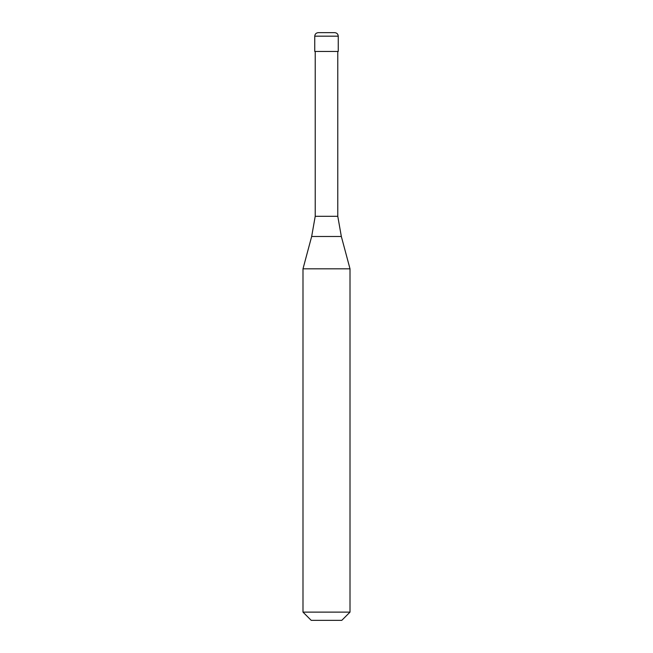 <?xml version="1.0" encoding="UTF-8"?>
<svg xmlns="http://www.w3.org/2000/svg" width="653" height="653" viewBox="0 0 653 653"><rect width="100%" height="100%" fill="white"/><g stroke="black" fill="none" stroke-linecap="round" stroke-linejoin="round"><path stroke-width="0.98" d="M334.728 32.65L318.272 32.65C316.134 32.862 314.958 34.038 314.746 36.176L338.254 36.176C338.042 34.038 336.866 32.862 334.728 32.65M338.254 36.176L338.254 51.456L314.746 51.456L314.746 36.176M337.781 51.456L337.781 216.306L315.219 216.306L311.661 236.484L341.339 236.484L350.008 268.824L302.992 268.824L302.992 612.122L350.008 612.122L350.008 268.824M350.008 612.122L341.78 620.35L311.22 620.35L302.992 612.122M337.781 216.306L341.339 236.484M315.219 51.456L315.219 216.306M311.661 236.484L302.992 268.824"/></g></svg>
